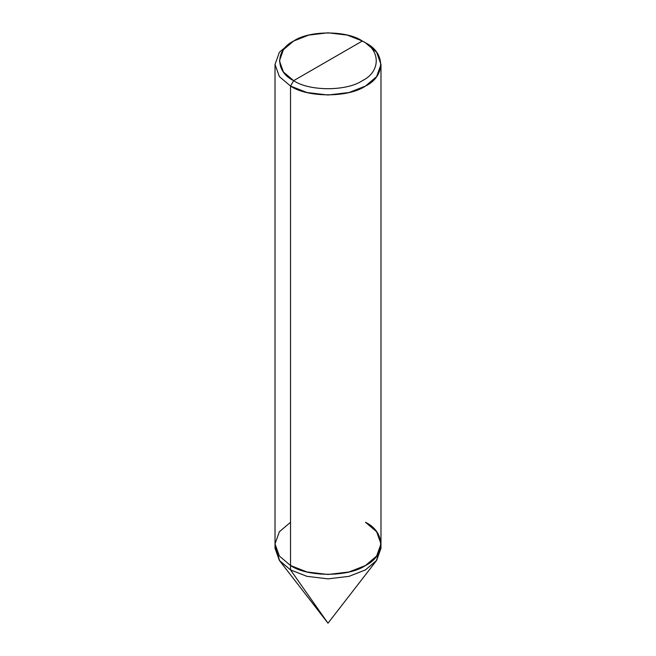 <?xml version="1.0" encoding="UTF-8"?>
<svg xmlns="http://www.w3.org/2000/svg" width="656" height="656" viewBox="0 0 656 656"><rect width="100%" height="100%" fill="white"/><g stroke="black" fill="none" stroke-linecap="round" stroke-linejoin="round"><path stroke-width="0.98" d="M365.466 522.266C385.671 532 385.671 555.788 365.466 565.521C348.607 577.19 307.393 577.19 290.534 565.521L290.534 569.908L328 623.2L290.534 569.9L279.374 560.421L275.02 548.277L279.374 560.429L290.534 569.908L279.374 560.429L275.02 548.277L275.02 543.89L279.374 556.042L290.534 565.521L279.374 556.042L275.02 543.89L279.374 531.745L290.534 522.266L279.374 531.745L275.02 543.89L279.374 556.042L290.534 565.521L306.959 571.966L328 574.484L349.041 571.966L365.466 565.521L376.626 556.042L380.98 543.89L376.626 531.745L365.466 522.266C385.671 532 385.671 555.788 365.466 565.521C348.607 577.19 307.393 577.19 290.534 565.521L279.374 556.042L275.02 543.89L275.02 64.444L279.374 76.596L290.534 86.075L290.534 565.521L290.534 86.075L279.374 76.596L275.02 64.444L279.374 52.291L290.534 42.812L279.374 52.291L275.02 64.444M275.159 546.087L279.636 560.765L290.534 569.9L306.959 576.345L328 578.863L349.041 576.345L365.466 569.9L376.364 560.765L380.841 546.087M380.98 543.89L380.98 548.277L376.626 560.421L365.466 569.9L349.041 576.345L328 578.863L306.959 576.345L290.534 569.908L306.959 576.345L328 578.863L349.041 576.345L365.466 569.908L376.626 560.429L380.98 548.277L376.626 560.429L365.466 569.908L349.041 576.345L328 578.863L306.959 576.345L290.534 569.908L290.534 565.521L306.959 571.966L328 574.484L349.041 571.966L365.466 565.521L376.626 556.042L380.98 543.89L380.98 64.444L376.626 52.291L365.466 42.812L362.342 41.016C380.865 49.938 380.865 71.742 362.342 80.663C346.885 91.364 309.115 91.364 293.658 80.663L362.342 41.016L347.286 35.104L328 32.8L308.714 35.104L293.658 41.016L283.433 49.7L279.431 60.836L283.433 71.98L293.658 80.663L290.534 86.075L306.959 92.512L328 95.03L349.041 92.512L365.466 86.075L376.626 76.596L380.98 64.444M293.658 80.663C275.135 71.742 275.135 49.938 293.658 41.016C309.115 30.315 346.885 30.315 362.342 41.016L293.658 80.663C309.115 91.364 346.885 91.364 362.342 80.663C380.865 71.742 380.865 49.938 362.342 41.016L365.466 42.812C385.671 52.546 385.671 76.342 365.466 86.075C348.607 97.744 307.393 97.744 290.534 86.075L293.658 80.663M279.636 560.765L328 623.2L376.364 560.765M290.534 42.812L293.658 41.016M365.466 42.812L362.342 41.016"/></g></svg>
